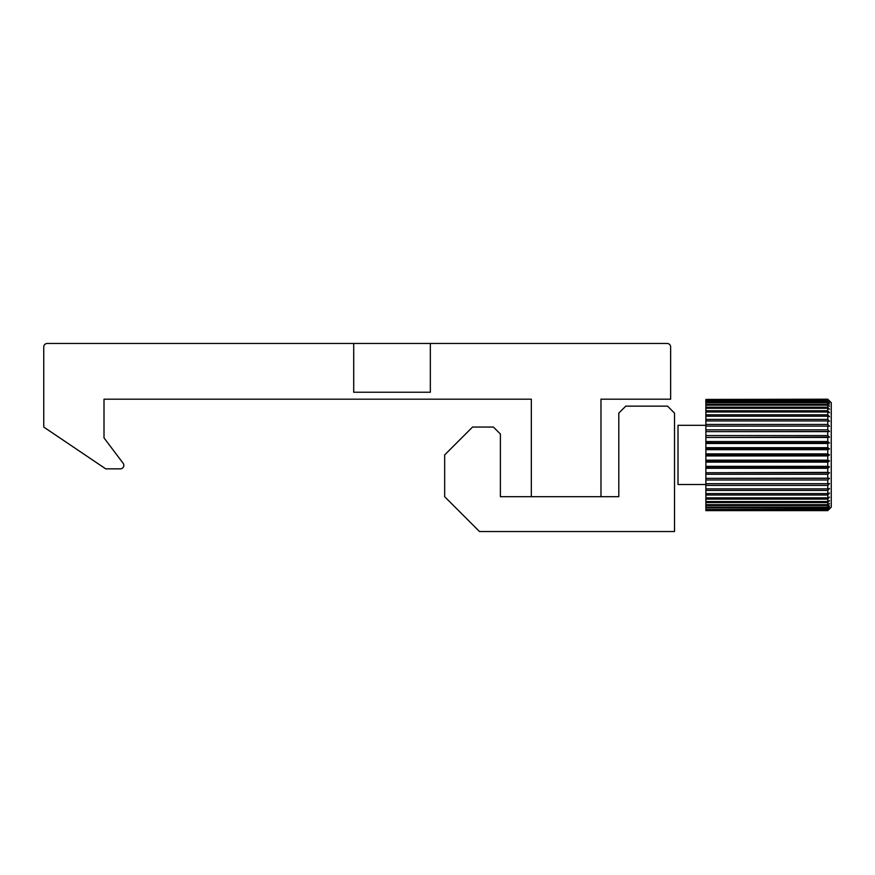 <?xml version="1.0" encoding="UTF-8"?>
<svg xmlns="http://www.w3.org/2000/svg" width="875" height="875" viewBox="0 0 875 875"><rect width="100%" height="100%" fill="white"/><g stroke="black" fill="none" stroke-linecap="round" stroke-linejoin="round"><path stroke-width="1.31" d="M353.708 343.47L47.228 343.47A3.478 3.478 0 0 0 43.75 346.948L43.75 427.055L105.711 468.847L120.345 468.847A3.478 3.478 0 0 0 123.134 463.269L104.005 437.883L104.005 399.186L531.333 399.186L531.333 496.705L500.391 496.705L500.391 434.022L493.423 427.055L472.533 427.055L444.664 454.913L444.664 496.705L479.489 531.53L674.527 531.53L674.527 413.12L667.559 406.153L625.767 406.153L618.8 413.12L618.8 496.705L600.983 496.705L600.983 399.186L670.644 399.186L670.644 346.948A3.478 3.478 0 0 0 667.155 343.47L353.708 343.47L353.708 392.23L430.336 392.23L430.336 343.47M705.873 484.52L678.005 484.52L678.005 425.316L705.873 425.316M827.772 510.628L829.511 508.561L827.772 510.169L829.511 507.544L827.772 509.009L827.772 507.828L829.511 505.87L827.772 507.172L827.772 505.542L829.511 503.552L827.772 504.678L827.772 502.622L829.511 500.62L827.772 501.561L827.772 499.1L829.511 497.12L827.772 497.853L827.772 495.02L829.511 493.084L827.772 493.598L827.772 490.438L829.511 488.567L827.772 488.873L827.772 485.406L829.511 483.634L827.772 483.711L827.772 479.992L829.511 478.341L827.772 478.188L827.772 474.261L829.511 472.741L827.772 472.369L827.772 468.289L829.511 466.922L827.772 466.331L827.772 462.142L829.511 460.961L827.772 460.163L827.772 455.919L829.511 454.913L827.772 453.917L827.772 449.673L829.511 448.875L827.772 447.683L827.772 443.494L829.511 442.903L827.772 441.536L827.772 437.456L829.511 437.084L827.772 435.564L827.772 431.637L829.511 431.495L827.772 429.844L827.772 426.114L829.511 426.191L827.772 424.43L827.772 420.962L829.511 421.258L827.772 419.398L827.772 416.227L829.511 416.741L827.772 414.816L827.772 411.983L829.511 412.705L827.772 410.736L827.772 408.275L829.511 409.205L827.772 407.203L827.772 405.147L829.511 406.273L827.772 404.283L827.772 402.653L829.511 403.966L827.772 401.997L827.772 400.816L829.511 402.281L827.772 400.378L827.772 399.656L829.511 401.275L827.772 399.197L831.25 402.675L831.25 507.15L827.772 510.628L705.873 510.628L827.772 510.628L829.511 508.9M827.772 510.387L705.873 510.628M705.873 510.387L827.772 510.169M827.772 509.458L705.873 509.458L705.873 510.169M705.873 509.458L827.772 509.009M827.772 507.828L705.873 507.828L705.873 509.009M705.873 507.828L705.873 507.172L827.772 507.172M827.772 505.542L705.873 505.542L705.873 507.172M705.873 505.542L705.873 504.678L827.772 504.678M827.772 502.622L705.873 502.622L705.873 504.678M705.873 502.622L705.873 501.561L827.772 501.561M827.772 499.1L705.873 499.1L705.873 501.561M705.873 499.1L705.873 497.853L827.772 497.853M827.772 495.02L705.873 495.02L705.873 497.853M705.873 495.02L705.873 493.598L827.772 493.598M827.772 490.438L705.873 490.438L705.873 493.598M705.873 490.438L705.873 488.873L827.772 488.873M827.772 485.406L705.873 485.406L705.873 488.873M705.873 485.406L705.873 483.711L827.772 483.711M827.772 479.992L705.873 479.992L705.873 483.711M705.873 479.992L705.873 478.341L829.511 478.341M705.873 478.341L827.772 478.188M827.772 474.261L705.873 474.261L705.873 478.188M705.873 474.261L705.873 472.741L829.511 472.741M705.873 472.741L827.772 472.369M827.772 468.289L705.873 468.289L705.873 472.369M705.873 468.289L705.873 466.922L829.511 466.922M705.873 466.922L705.873 466.331L827.772 466.331M827.772 462.142L705.873 462.142L705.873 466.331M705.873 462.142L705.873 460.961L829.511 460.961M705.873 460.961L705.873 460.163L827.772 460.163M827.772 455.919L705.873 455.919L705.873 460.163M705.873 455.919L705.873 454.913L829.511 454.913M705.873 454.913L705.873 453.917L827.772 453.917M827.772 449.673L705.873 449.673L705.873 453.917M705.873 449.673L705.873 448.875L829.511 448.875M705.873 448.875L705.873 447.683L827.772 447.683M827.772 443.494L705.873 443.494L705.873 447.683M705.873 443.494L705.873 442.903L829.511 442.903M705.873 442.903L705.873 441.536L827.772 441.536M827.772 437.456L705.873 437.456L705.873 441.536M705.873 437.456L829.511 437.084M705.873 437.084L705.873 435.564L827.772 435.564M827.772 431.637L705.873 431.637L705.873 435.564M705.873 431.637L829.511 431.495M705.873 431.495L705.873 429.844L827.772 429.844M827.772 426.114L705.873 426.114L705.873 429.844M705.873 426.114L705.873 424.43L827.772 424.43M827.772 420.962L705.873 420.962L705.873 424.43M705.873 420.962L705.873 419.398L827.772 419.398M827.772 416.227L705.873 416.227L705.873 419.398M705.873 416.227L705.873 414.816L827.772 414.816M827.772 411.983L705.873 411.983L705.873 414.816M705.873 411.983L705.873 410.736L827.772 410.736M827.772 408.275L705.873 408.275L705.873 410.736M705.873 408.275L705.873 407.203L827.772 407.203M827.772 405.147L705.873 405.147L705.873 407.203M705.873 405.147L705.873 404.283L827.772 404.283M827.772 402.653L705.873 402.653L705.873 404.283M705.873 402.653L705.873 401.997L827.772 401.997M827.772 400.816L705.873 400.816L705.873 401.997M705.873 400.816L827.772 400.378M827.772 399.656L705.873 399.656L705.873 400.378M705.873 399.656L827.772 399.438M829.511 400.936L827.772 399.197L705.873 399.438M531.333 496.705L600.983 496.705"/></g></svg>
